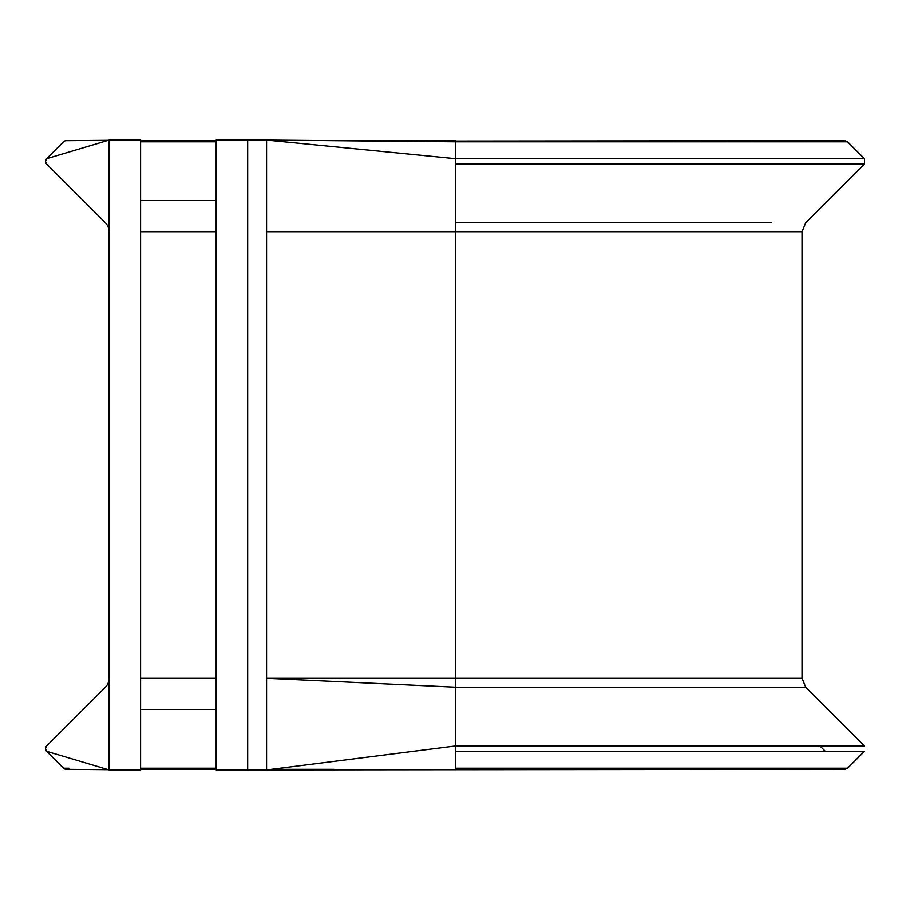 <?xml version="1.0" encoding="UTF-8"?>
<svg xmlns="http://www.w3.org/2000/svg" width="910" height="910" viewBox="0 0 910 910"><rect width="100%" height="100%" fill="white"/><g stroke="black" fill="none" stroke-linecap="round" stroke-linejoin="round"><path stroke-width="1.36" d="M455.318 746.007L266.573 769.962L266.573 678.268L455.557 678.268L455.557 231.731L266.573 231.731L266.573 140.038L455.557 141.755L847.574 141.755L864.5 158.681L455.557 158.681L455.557 231.731L802.017 231.731L802.017 678.268L805.703 687.175L864.5 745.972L455.557 745.972L455.557 751.319L864.5 751.319L847.574 768.245L844.901 769.348L247.679 769.962L247.679 140.038L216.182 140.038L216.182 769.962L247.679 769.962M108.244 140.288L66.168 140.652A3.776 3.776 0 0 0 63.529 141.755L46.603 158.681L45.5 161.354L46.603 164.027L105.401 222.825A12.604 12.604 0 0 1 109.098 231.731M819.956 745.972L825.302 751.319M109.098 678.268A12.604 12.604 0 0 1 105.401 687.175L46.603 745.972L45.5 748.646L46.603 751.319L63.529 768.245A3.776 3.776 0 0 0 66.168 769.348L108.244 769.712M46.603 751.319A3.776 3.776 0 0 1 46.603 745.972A3.776 3.776 0 0 0 46.603 751.319L109.098 769.962L140.595 769.962L140.595 140.038L109.098 140.038L46.603 158.681A3.776 3.776 0 0 0 46.137 159.25A3.776 3.776 0 0 1 46.603 158.681M109.098 769.962L109.098 140.038M455.557 141.755L455.557 158.681L266.573 140.038L247.679 140.038M802.017 678.268L455.557 678.268L455.557 747.804M455.557 750.045L455.557 769.348M63.529 768.245A3.776 3.776 0 0 0 66.168 769.348A3.776 3.776 0 0 1 63.529 768.245L68.876 768.245M45.5 161.354A3.776 3.776 0 0 0 45.705 162.571A3.776 3.776 0 0 1 45.75 160.001A3.776 3.776 0 0 0 45.5 161.354M46.046 163.322A3.776 3.776 0 0 0 46.603 164.027A3.776 3.776 0 0 1 46.046 163.322M266.573 231.731L266.573 678.268L455.557 687.175L805.703 687.175M216.182 678.268L140.595 678.268M216.182 231.731L140.595 231.731M455.557 768.245L847.574 768.245M216.182 768.245L140.595 768.245M216.182 709.447L140.595 709.447M455.557 222.825L771.43 222.825M455.557 164.027L864.5 164.027L864.5 158.681M216.182 200.553L140.595 200.553M216.182 141.755L140.595 141.755M140.595 769.348L216.182 769.348M271.407 769.348L333.981 769.348M802.017 231.731L805.703 222.825L864.5 164.027M382.098 141.084L844.901 140.652L847.574 141.755M455.557 140.652L333.981 140.652M216.182 140.652L140.595 140.652M385.055 141.118L384.202 141.107"/></g></svg>
